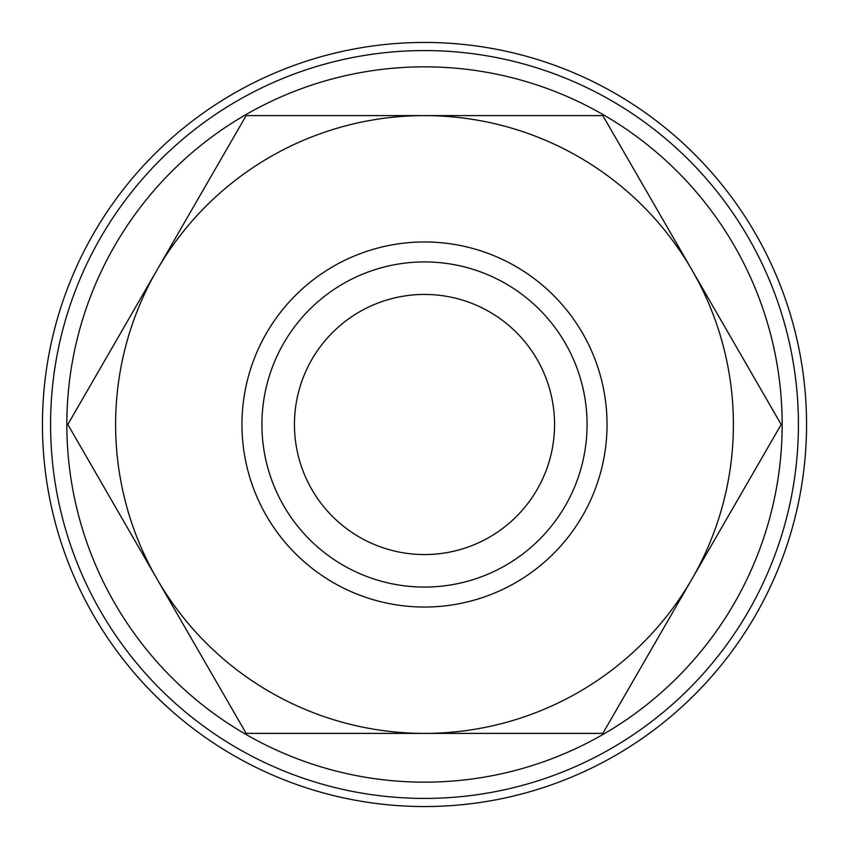 <?xml version="1.0" encoding="UTF-8"?>
<svg xmlns="http://www.w3.org/2000/svg" width="849" height="849" viewBox="0 0 849 849"><rect width="100%" height="100%" fill="white"/><g stroke="black" fill="none" stroke-linecap="round" stroke-linejoin="round"><path stroke-width="1.27" d="M806.55 424.5A382.05 382.05 0 0 0 424.5 42.45A382.05 382.05 0 0 0 42.45 424.5A382.05 382.05 0 0 0 424.5 806.55A382.05 382.05 0 0 0 806.55 424.5M781.176 424.5L602.843 115.613L424.5 115.613A308.887 308.887 0 0 0 156.991 578.944A308.887 308.887 0 0 0 424.5 733.387L602.843 733.387L692.009 578.944A308.887 308.887 0 0 0 424.5 115.613L246.157 115.613L67.824 424.5L246.157 733.387L424.5 733.387A308.887 308.887 0 0 0 692.009 578.944L781.176 424.5M607.035 424.5A182.535 182.535 0 0 0 424.5 241.965A182.535 182.535 0 0 0 241.965 424.5A182.535 182.535 0 0 0 424.5 607.035A182.535 182.535 0 0 0 607.035 424.5M587.073 424.5A162.573 162.573 0 0 0 424.5 261.927A162.573 162.573 0 0 0 261.927 424.5A162.573 162.573 0 0 0 424.5 587.073A162.573 162.573 0 0 0 587.073 424.5M294.444 424.5A130.056 130.056 0 0 1 424.5 294.444A130.056 130.056 0 0 1 554.556 424.5A130.056 130.056 0 0 1 424.5 554.556A130.056 130.056 0 0 1 294.444 424.5M798.421 424.5A373.921 373.921 0 0 0 424.5 50.579A373.921 373.921 0 0 0 50.579 424.5A373.921 373.921 0 0 0 424.5 798.421A373.921 373.921 0 0 0 798.421 424.5M782.162 424.5A357.662 357.662 0 0 0 424.5 66.838A357.662 357.662 0 0 0 66.838 424.5A357.662 357.662 0 0 0 424.5 782.162A357.662 357.662 0 0 0 782.162 424.5"/></g></svg>
